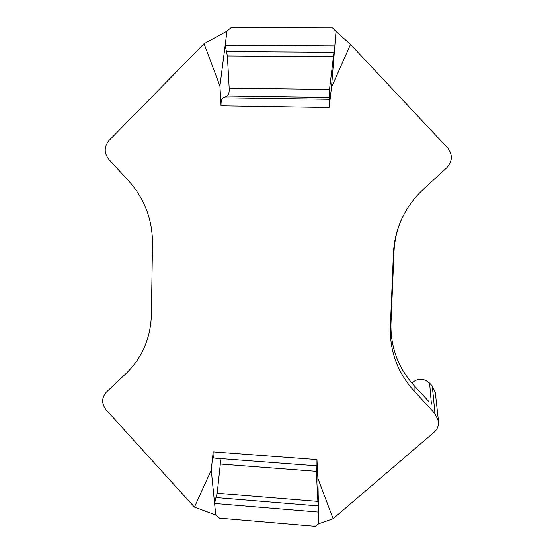 <?xml version="1.0" encoding="UTF-8"?>
<svg xmlns="http://www.w3.org/2000/svg" width="554" height="554" viewBox="0 0 554 554"><rect width="100%" height="100%" fill="white"/><g stroke="black" fill="none" stroke-linecap="round" stroke-linejoin="round"><path stroke-width="0.83" d="M350.523 44.417L336.008 31.488L331.472 87.373L350.523 44.417L447.708 147.98C452.826 154.698 452.514 161.276 446.766 167.717L423.235 189.42C414.773 197.272 408 206.282 402.917 216.448C397.19 228.061 394.039 240.242 393.465 252.998L390.335 326.978C389.704 351.312 397.627 372.662 414.094 391.013L435.008 413.623L438.491 421.172C438.858 425.576 437.397 429.26 434.114 432.224L333.113 518.731L317.871 478.261L316.957 459.578L316.936 465.831L214.751 458.151C213.366 457.95 212.84 455.866 213.172 451.891L211.247 470.034L194.454 507.132L106.119 409.856C101.472 403.672 101.534 397.786 106.306 392.204L126.291 373.264C142.246 357.662 150.619 338.141 151.401 314.7L152.502 243.545C152.495 219.64 144.573 198.782 128.736 180.978L108.75 159.261C103.972 152.939 104.041 146.713 108.951 140.591L204.066 43.676L226.981 31.169L219.924 86.008L204.066 43.676M226.247 51.577L333.965 52.263L334.838 45.934L225.153 45.352L227.389 55.954L229.183 88.19C229.342 92.525 228.677 95.136 227.202 96.022L223.096 97.809C221.572 98.716 220.887 101.396 221.039 105.842L219.924 86.008M331.472 87.373L329.145 107.524L329.505 89.45L333.965 52.263M226.981 31.169L231.06 27.7L332.532 27.935L336.008 31.488M411.844 383.049L411.941 382.946C417.771 377.966 423.658 378.022 429.599 383.112L432.272 386L435.319 392.606L438.491 421.172M428.734 401.401L414.08 385.556C398.063 367.718 390.369 346.963 390.979 323.301L394.033 251.371C394.58 239.093 397.592 227.348 403.07 216.15M317.871 478.261L318.522 512.097L214.592 503.489L215.908 497.575L318.121 505.934L318.744 523.759L315.247 526.3L219.467 518.142L215.748 515.033L211.247 470.034M318.744 523.759L333.113 518.731M318.121 505.934L316.299 471.322L220.312 464.03C220.554 461.247 220.36 459.411 219.737 458.525M316.196 465.776L316.299 471.322M215.908 497.575L217.189 493.254L220.312 464.03M215.748 515.033L194.454 507.132M316.957 459.578L213.172 451.891M221.039 105.842L329.145 107.524M223.096 97.809L329.616 99.318M431.414 404.143L429.599 383.112M435.008 413.623L432.272 386M414.094 391.013L414.08 385.556M217.189 493.254L317.774 501.405M390.335 326.978L390.979 323.301M393.465 252.998L394.033 251.371M227.389 55.954L333.279 56.702M229.183 88.19L329.505 89.45M227.202 96.022L329.041 97.428"/></g></svg>
